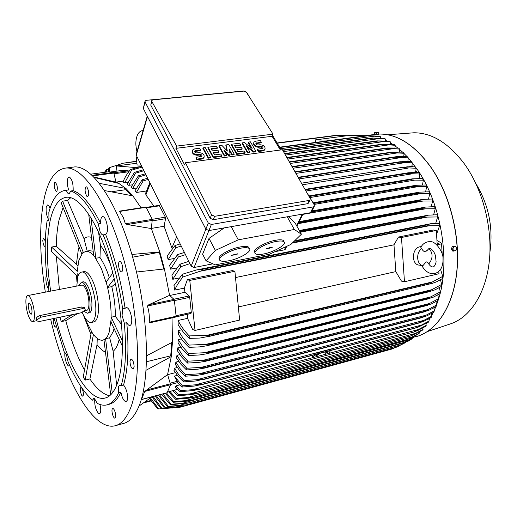 <?xml version="1.0" encoding="UTF-8"?>
<svg xmlns="http://www.w3.org/2000/svg" width="517" height="517" viewBox="0 0 517 517"><rect width="100%" height="100%" fill="white"/><g stroke="black" fill="none" stroke-linecap="round" stroke-linejoin="round"><path stroke-width="0.78" d="M137.528 158.06L136.275 157.743M140.973 164.994C137.936 165.117 136.63 165.007 137.057 164.677L136.301 157.95M134.407 168.316L134.31 167.45L116.267 165.938L136.895 163.236M134.31 167.45L140.45 166.629M332.651 140.165L315.234 139.9L315.441 142.446M366.463 135.687L348.503 135.544L315.234 139.9M116.267 165.938L116.997 171.114M128.804 171.663L128.287 170.843L122.768 170.345M123.389 181.079L115.976 182.113M99.438 183.367L125.961 188.492L118.878 183.438L115.982 182.139L113.662 172.419L108.027 171.87M115.982 182.139L93.9 177.008M111.769 191.704L125.902 189.661L131.376 195.523M141.005 207.763L132.85 195.859L125.961 188.492L125.902 189.661M132.85 195.859L104.596 190.592M145.968 207.052L152.282 219.376L151.365 228.553L127.311 224.533L125.392 223.783L123.272 217.463L119.634 211.44L120.972 210.962M72.031 167.243L74.526 166.926C92.116 165.595 117.333 201.876 132.959 258.235C148.657 314.491 150.589 378.418 139.034 406.013C134.724 416.392 129.334 422.26 122.859 423.623L116.163 425.465M129.948 361.092L130.937 358.888C132.837 359.716 133.909 362.391 134.149 366.915L133.166 369.099C131.26 368.278 130.187 365.609 129.948 361.092M81.919 388.267C83.573 391.996 83.87 394.645 82.804 396.229L81.738 395.376C80.096 391.647 79.805 389.004 80.865 387.433L81.919 388.267M45.205 246.506L44.979 246.603C43.764 245.963 43.034 243.856 42.788 240.289L43.531 238.02L45.296 241.071M86.798 196.24C84.762 192.014 84.555 188.847 86.184 186.747L87.024 187.232C89.066 191.458 89.279 194.625 87.651 196.738L86.798 196.24M45.334 292.157C39.68 256.639 39.137 226.188 43.706 200.803C47.777 180.207 55.235 169.279 66.079 168.012C83.347 166.726 108.279 203.233 123.873 259.902C139.545 316.475 141.703 380.68 130.458 408.307C126.264 418.699 120.991 424.56 114.632 425.885C92.252 430.68 64.069 378.418 50.653 319.144M119.007 268.013C118.219 264.284 118.451 262.08 119.711 261.415C120.687 261.486 121.54 262.759 122.258 265.234C123.046 268.969 122.813 271.173 121.56 271.839C120.577 271.768 119.724 270.488 119.007 268.013M56.941 191.258L56.515 191.516C54.485 189.435 53.884 186.456 54.712 182.579L55.151 182.307C57.187 184.407 57.781 187.393 56.941 191.258M56.127 326.208L55.565 327.093C54.886 327.022 54.253 325.917 53.678 323.791C53.064 320.876 53.148 319.163 53.923 318.672L54.24 318.75M112.641 408.63L112.751 408.598C114.606 407.958 116.952 417.555 115.065 418.085L114.968 418.111C113.113 418.738 110.78 409.218 112.641 408.63M66.312 190.23L68.599 189.939C66.687 182.94 66.835 178.598 69.039 176.898L69.194 176.904C72.012 178.998 73.33 183.587 73.156 190.663C82.009 193.662 91.179 204.609 100.679 223.512C100.498 219.298 101.17 216.991 102.689 216.591C103.697 216.584 104.692 217.631 105.688 219.744C108.195 227.26 108.176 232.178 105.623 234.498C114.645 256.548 121.133 281.183 125.095 308.39L126.284 307.389C128.759 307.945 130.549 311.48 131.641 317.981C132.042 322.453 131.454 324.96 129.877 325.497C128.869 325.581 127.835 324.644 126.768 322.673C129.056 348.936 127.99 369.707 123.563 384.984C126.865 389.624 128.067 394.788 127.169 400.455L126.064 401.664C123.899 401.295 122.18 398.148 120.9 392.229C117.553 399.408 113.469 403.467 108.648 404.41L107.717 404.656M99.968 404.501C101.138 409.768 100.983 412.87 99.503 413.8L98.624 413.548C95.774 410.104 94.482 405.457 94.753 399.609L92.562 400.177C83.832 392.649 75.65 379.808 68.031 361.667L66.493 354.908L64.056 351.528L54.162 318.414M69.692 365.513L69.045 366.055C68.186 366.094 67.281 364.95 66.344 362.63C64.909 358.539 64.47 355.063 65.026 352.213M48.604 289.074C47.409 287.394 46.556 284.835 46.052 281.397C45.67 278.107 45.897 276.026 46.717 275.154M48.766 219.777C46.608 216.125 45.767 211.834 46.252 206.89L47.493 204.978C48.34 205.003 49.186 206.128 50.026 208.345M126.768 322.673L124.332 323.209L122.077 315.454L122.652 308.907L125.095 308.39M120.9 392.229L118.574 392.823L118.651 386.251L119.789 384.978L121.217 385.579L123.563 384.984M92.562 400.177L93.667 398.374L94.495 398.601L97.241 403.331C100.427 404.998 103.478 405.554 106.399 405.005C111.194 404.068 115.252 400.009 118.574 392.823M73.156 190.663L70.829 190.993L68.968 194.011C68.024 193.778 67.132 192.531 66.292 190.262L65.969 190.275C58.111 191.128 52.398 198.541 48.837 212.506L48.986 218.988L47.771 220.837L47.15 220.643C44.63 236.773 44.565 255.721 46.969 277.48L48.708 283.827L48.844 291.485M47.15 220.643L48.411 220.442M66.292 190.262L68.599 189.939M105.623 234.498L103.116 234.912C102.095 234.925 101.08 233.852 100.085 231.694L98.256 223.9L100.679 223.512M103.187 234.905C112.189 256.994 118.677 281.662 122.652 308.907M70.829 190.993C79.637 193.998 88.782 204.971 98.256 223.9M124.332 323.209C126.639 349.505 125.605 370.295 121.217 385.579M50.66 291.129C46.543 263.657 46.317 240.411 49.987 221.392C53.193 206.257 58.776 198.198 66.738 197.229C80.18 196.066 99.329 224.404 111.401 267.793C123.524 311.092 125.721 360.808 117.417 383.278C114.121 392.196 109.843 397.166 104.576 398.18C88.084 401.58 66.738 363.451 55.978 318.039M77.246 279.374L77.188 273.642L77.143 275.91L51.551 251.488L51.577 247.048L56.263 246.254C56.456 236.359 57.387 227.603 59.048 219.983L63.087 207.485M59.384 289.442L56.308 256.025M84.504 370.082C77.052 356.284 70.816 339.805 65.795 320.643L61.193 321.613L60.075 317.18M109.61 395.77C103.141 394.4 96.569 388.79 89.893 378.955L85.176 380.111L83.243 377.113L91.425 331.591M119.194 339.436L118.16 343.062C116.836 346.92 115.175 349.66 113.165 351.276L116.635 385.32M56.263 246.254L76.406 264.187L78.293 249.769L79.062 247.087M76.406 264.187L77.744 265.977M77.266 271.38L78.707 260.865L82.507 253.046L85.938 251.301C88.653 251.068 91.593 252.936 94.76 256.897L101.384 268.536L106.89 284.712C110.05 297.139 111.446 308.772 111.077 319.603L109.093 332.45C107.988 335.837 106.554 338.137 104.783 339.339L102.67 340.186C99.438 340.574 96.013 338.196 92.407 333.064L86.242 321.354L84.698 317.367M83.806 271.683L84.206 271.606C87.056 271.509 89.984 274.831 92.989 281.584C97.745 292.376 99.852 309.754 97.37 317.36C96.498 320.172 95.277 321.703 93.687 321.955L91.444 322.44M76.807 286.075L77.679 277.274C78.532 274.068 79.831 272.343 81.583 272.097C89.092 269.855 99.283 304.972 94.727 317.923C93.868 320.734 92.653 322.265 91.076 322.518C88.161 322.634 85.215 319.293 82.229 312.494M87.457 313.179L89.105 312.837C93.054 312.863 92.84 297.372 88.678 288.027C86.83 283.827 85.021 281.752 83.263 281.817L83.017 281.862M78.933 285.662L81.382 282.172C83.14 282.114 84.937 284.188 86.785 288.402C90.94 297.753 91.166 313.263 87.231 313.231L84.232 311.37M81.705 285.125L81.899 285.087C83.334 285.041 84.794 286.735 86.3 290.166C89.667 297.76 89.855 310.342 86.656 310.323L84.898 310.685M31.718 300.894C34.891 308.778 35.421 321.671 32.616 321.542C31.33 321.548 29.98 319.719 28.551 316.074C25.443 308.216 24.9 295.478 27.724 295.562C28.978 295.556 30.309 297.333 31.718 300.894M36.636 320.314L36.164 318.763C36.604 317.315 37.903 316.236 40.048 315.519L81.712 306.969L84.458 307.628L84.769 308.365M29.43 311.861C27.853 306.219 27.886 303.285 29.521 303.046L30.813 305.23C32.067 309.127 32.319 312.042 31.576 313.974C30.975 314.62 30.264 313.909 29.43 311.861M81.266 312.766L85.253 310.006L85.04 309.017L82.41 308.649L40.72 317.251L36.662 320.081L36.894 320.999L39.783 321.412L81.266 312.766M112.26 393.082L105.597 338.79L103.969 339.889L105.636 338.693L109.669 337.788L113.236 331.533L114.057 328.508M62.628 201.178L61.239 202.91L81.764 253.789L83.256 252.296L62.628 201.178L67.559 200.454L70.732 197.714M76.949 281.81L76.477 275.277M90.902 334.396L83.502 315.228M85.176 380.111L93.409 334.505L91.399 331.623M97.248 338.389L97.034 344.645L89.893 378.955M105.474 352.193C102.696 350.972 99.884 348.452 97.034 344.645M109.669 337.788L113.165 351.276M122.51 341.142L111.174 317.238L110.981 321.968L122.535 346.532M111.174 317.238L115.33 316.294C115.427 306.975 114.244 297.088 111.795 286.631L107.601 287.439L114.251 278.831M115.369 283.71L111.795 286.631M115.33 316.294L120.997 323.881L121.734 325.548M120.984 317.677L120.997 323.881M112.822 273.092L106.172 281.985L107.601 287.439M109.333 277.758C106.599 269.273 103.484 262.539 99.988 257.569L95.813 258.248L90.94 217.567M98.501 231.887L100.408 245.265L99.988 257.569M100.408 245.265C104.066 250.222 107.478 256.839 110.638 265.111M88.678 214.025L93.7 255.553L95.813 258.248M93.17 251.172L89.286 250.713M67.559 200.454L83.987 238.667L87.205 251.081M83.987 238.667C86.19 236.799 88.698 236.392 91.509 237.445M77.233 271.373L51.577 247.048M61.193 321.613L72.348 314.627M77.673 313.515L65.795 320.643M103.31 340.044L103.969 339.895L110.69 394.814M132.662 257.175L159.307 252.296L163.87 269.002M131.893 254.474L159.779 251.915L159.307 252.296M146.55 361.713L170.713 355.825L171.295 356.575L146.117 370.23M171.767 342.545L170.713 355.825M146.66 355.761L172.445 342.157L172.025 317.91L150.828 322.543L149.245 322.227C149.671 316.617 149.058 311.215 147.41 306.025L148.812 304.726L169.563 295.349L164.425 268.95L136.494 272.02M164.425 268.95L159.779 251.915L151.365 228.553M172.116 248.638L164.083 226.265L151.384 228.411M169.712 295.485L184.976 292.292L184.33 288.118L187.361 279.697L232.333 270.611L234.892 271.276L239.63 320.068L195.032 330.434L189.771 280.421L187.361 279.697M182.378 274.236L196.589 269.939L202.561 269.26L202.793 270.339L182.94 276.989L182.378 274.236L173.964 285.565L174.74 290.102L184.33 288.118M189.933 263.625L180.711 266.733L180.097 264.142L171.909 275.122L172.775 279.277L178.972 278.043M185.474 254.642L178.287 257.027L177.622 254.584L169.628 265.305L170.558 269.144L176.659 267.961M181.196 246.027L175.683 247.83L174.985 245.517L167.14 256.051L168.135 259.618L174.1 258.5M402.989 167.637L407.234 166.804L415.183 166.836L416.166 168.264L402.989 167.637M302.587 184.763L408.139 168.128M411.506 172.497L415.707 171.818L416.166 168.264M409.102 166.765L411.894 166.325L412.308 162.881L399.059 162.164L403.066 161.478L411.28 161.556L412.308 162.881M299.278 178.882L404.54 162.706M298.561 177.609L399.118 162.241M298.509 177.518L399.059 162.164M305.353 189.726L406.692 173.415L408.508 172.749L418.912 172.504L419.849 174.029L406.75 173.505L305.405 189.823M306.058 191.006L411.545 173.932M309.87 197.559L414.757 180.116L410.324 179.761L309.231 196.499M410.324 179.761L412.314 178.843L422.46 178.546L423.345 180.174L414.757 180.116M309.108 196.292L410.22 179.567M314 204.435L417.755 186.695L413.71 186.404L313.431 203.491M413.71 186.404L413.568 186.101L415.927 185.312L425.814 184.976L426.648 186.708L417.755 186.695M313.237 203.168L413.568 186.101M302.82 214.381L420.528 193.662L416.896 193.442L311.441 211.944M416.896 193.442L416.715 193.022L419.339 192.169L428.968 191.801L429.75 193.636L420.528 193.662M311.712 211.408L416.715 193.022M175.683 247.83L168.135 259.618M174.985 245.517L180.155 243.927M298.141 223.674L423.061 201.035L419.856 200.887L298.58 222.808M419.856 200.887L419.649 200.338L422.525 199.42L431.895 199.026L432.619 200.971L423.061 201.035M298.929 222.116L419.649 200.338M178.287 257.027L170.558 269.144M177.622 254.584L184.395 252.47M300.261 232.191L425.329 208.836L422.576 208.752L299.931 231.603M422.576 208.752L422.357 208.073L425.478 207.078L434.59 206.671L435.249 208.732L425.329 208.836M299.537 230.905L422.357 208.073M180.711 266.733L172.775 279.277M180.097 264.142L188.815 261.382M292.279 243.074L427.3 217.082L425.026 217.05L292.932 242.441M425.026 217.05L424.806 216.242L428.166 215.182L437.014 214.755L437.602 216.953L427.3 217.082M294.121 241.29L424.806 216.242M182.94 276.989C179.128 281.655 176.394 286.024 174.74 290.102M200.202 271.238L428.948 225.806L427.178 225.819L202.793 270.339M427.178 225.819L426.971 224.882L430.551 223.745L439.14 223.318L439.644 225.658L428.948 225.806M202.561 269.26L426.971 224.882M195.032 330.434L192.621 329.471L187.548 318.343L187.322 314.355L191.006 313.425L191.296 312.378L189.713 297.346L189.164 295.995L184.976 292.292M159.184 205.359L165.343 217.172L165.55 218.704L164.083 226.265M275.005 251.669L284.369 249.84L285.436 248.935M136.068 154.835L191.187 266.152L194.075 267.515L212.881 263.832M301.398 234.227L290.871 244.438L269.344 254.254L215.266 264.885L206.07 260.827L215.363 250.415L238.259 239.83L294.328 229.49L301.398 234.227L295.039 222.885L288.305 216.61M224.281 227.868L209.01 238.408L202.599 254.235L206.07 260.827M238.259 239.83L231.235 226.646M294.328 229.49L287.219 216.804M219.563 259.198C216.106 256.736 229.302 248.826 240.218 246.939C244.457 246.176 247.281 246.26 248.69 247.191L249.31 248.567M254.991 252.496C251.482 250.15 264.917 242.098 275.6 240.256C279.503 239.552 282.101 239.63 283.394 240.483L283.969 241.788M240.67 248.192C229.483 250.125 216.112 258.293 220.171 260.581C221.644 261.524 224.546 261.589 228.876 260.775C239.869 258.804 253.11 250.823 249.142 248.431C247.733 247.501 244.909 247.423 240.67 248.192M276.052 241.478C265.169 243.358 251.592 251.611 255.56 253.808C256.91 254.681 259.579 254.739 263.573 253.983C274.268 252.07 287.723 243.998 283.846 241.691C282.553 240.838 279.955 240.773 276.052 241.478M272.524 247.094L269.784 248.141L266.643 248.522L272.524 247.094M269.027 248.128L268.956 247.785M269.784 248.141L269.564 247.598M269.984 247.947L269.784 247.462M237.581 253.828L234.796 254.894L231.48 255.301L237.581 253.828M233.988 254.887L233.917 254.532M234.796 254.894L234.55 254.286M234.977 254.7L234.783 254.202M215.363 250.415L209.01 238.408M144.96 101.468L143.299 108.447L205.869 229.128L208.926 230.569L310.407 212.726L311.486 211.847M307.531 193.668L314.258 204.868L314.271 206.412L313.392 206.878L211.369 224.475L208.293 223.027L145.109 102.043L145.103 100.957L146.337 100.317L243.927 90.947L246.596 92.207L248.839 95.949M272.517 135.37L281.242 149.891M151.662 100.918L150.77 105.119L210.199 218.271L213.262 219.712L307.544 203.698L308.643 202.806M185.448 162.752L282.411 149.736L310.103 198.347L310.084 199.95L309.185 200.434L214.62 216.326L211.582 214.788L185.448 162.752L184.679 164.975L175.916 148.34L176.652 146.104L151.824 101.474L151.798 100.44L153.019 99.839L243.707 91.121L246.428 92.304L273.041 134.155L272.123 136.294L280.356 150.008M249.614 152.67L247.591 152.942L242.137 143.474L242.389 142.854L244.405 142.595L252.122 148.457L248.418 142.085L250.422 141.832L255.909 151.255L253.899 151.52L246.163 145.645L249.866 152.056L249.614 152.67M251.029 147.629L248.173 142.705L248.418 142.085M255.909 151.255L255.65 151.869L253.647 152.134L246.99 147.08M226.401 155.766L224.32 156.044L218.95 146.421L219.189 145.794L221.948 145.445L227.338 151.093L226.078 144.922L228.818 144.573L234.227 154.137L232.165 154.415L229.458 149.607L230.097 154.686L228.721 154.874L223.945 150.324L226.64 155.145L226.401 155.766M226.873 150.602L225.839 145.548L226.078 144.922M234.227 154.137L233.981 154.757L231.92 155.035L229.626 150.964M230.097 154.686L229.858 155.307L228.475 155.494L224.966 152.147M210.329 157.911L208.209 158.196L202.897 148.463L203.123 147.836L205.236 147.565L210.561 157.284L210.329 157.911M204.112 157.226L203.795 157.989L201.824 159.049L196.822 159.714L195.885 157.976L196.111 157.342L201.901 156.257C202.147 155.139 201.462 154.512 199.859 154.376L197.727 154.654L197.5 155.287C193.642 155.01 191.91 153.497 192.305 150.757M201.811 156.373L199.633 155.01L197.5 155.287M197.727 154.654C193.733 154.325 192.027 152.767 192.608 149.988L194.625 148.915L199.594 148.282L200.525 149.995L200.299 150.628L194.618 151.578M221.541 156.418L213.146 157.536L207.815 147.836L208.047 147.209L216.416 146.149L217.36 147.843L211.085 148.644L212.338 150.919L217.922 150.195L218.865 151.895L213.282 152.625L214.542 154.913L220.83 154.079L221.78 155.791L221.541 156.418M217.36 147.843L217.121 148.469L211.388 149.2M218.865 151.895L218.633 152.521L213.586 153.181M244.89 153.303L236.721 154.396L231.306 144.85L231.545 144.23L239.688 143.196L240.644 144.863L234.544 145.639L235.817 147.881L241.245 147.177L242.208 148.851L236.773 149.562L238.053 151.811L244.173 151.003L245.136 152.689L244.89 153.303M240.644 144.863L240.399 145.477L234.854 146.188M242.208 148.851L241.962 149.471L237.083 150.104M264.988 149.329L264.685 150.001L262.972 150.893L258.319 151.513L257.35 149.846L257.602 149.232L262.946 148.263C263.172 147.177 262.513 146.563 260.956 146.408L258.965 146.666L258.707 147.28C254.9 146.925 253.227 145.413 253.692 142.737M262.817 148.392L260.697 147.015L258.707 147.28M258.965 146.666C255.088 146.279 253.427 144.747 253.989 142.065L255.741 141.16L260.361 140.572L261.331 142.214L261.072 142.828L255.876 143.648M175.916 148.34L272.123 136.294M257.602 149.232L258.578 150.899L263.231 150.279L264.95 149.394C265.525 146.692 263.87 145.141 259.98 144.754L257.996 145.006C256.445 144.85 255.779 144.237 256.005 143.164L255.883 143.468M261.331 142.214L256.005 143.164M258.578 150.899L258.319 151.513M245.136 152.689L236.967 153.775L231.545 144.23M236.967 153.775L236.721 154.396M221.78 155.791L213.379 156.91L208.047 147.209M213.379 156.91L213.146 157.536M196.111 157.342L197.048 159.081L202.05 158.415L204.028 157.362C204.629 154.564 202.929 152.993 198.929 152.651L196.79 152.929C195.193 152.793 194.515 152.172 194.747 151.061L194.618 151.429M200.525 149.995L194.747 151.061M197.048 159.081L196.822 159.714M210.561 157.284L208.441 157.569L203.123 147.836M208.441 157.569L208.209 158.196M226.64 155.145L224.565 155.423L219.189 145.794M228.721 154.874L228.475 155.494M232.165 154.415L231.92 155.035M224.565 155.423L224.32 156.044M249.866 152.056L247.843 152.328L242.389 142.854M253.899 151.52L253.647 152.134M247.843 152.328L247.591 152.942M273.041 134.155L176.652 146.104M153.885 206.186L145.891 194.909L145.736 193.003L149.801 182.779M142.059 399.357L141.503 399.505L144.754 391.414L167.579 374.579L171.295 356.575L172.445 342.157M169.563 295.349L174.022 299.388L174.384 300.299L176.116 316.268L175.929 316.973L172.025 317.91M187.322 314.355L176.051 316.856M189.771 280.421L234.892 271.276M398.478 237.044L401.489 237.497L404.462 281.759L401.463 281.119L395.815 271.606L393.973 244.819L398.478 237.044L433.246 230.02L436.329 230.433L437.233 245.258M235.5 277.551L393.973 244.819M395.815 271.606L238.356 306.943M404.462 281.759L438.978 273.732L438.836 271.477M401.489 237.497L436.329 230.433M421.911 265.583L419.494 265.137C411.17 265.143 411.558 248.044 419.933 246.764L421.342 246.641M428.929 248.496C433.168 253.259 433.104 258.435 428.742 264.013M428.121 263.03L427.805 262.442L426.202 261.822L422.816 265.777C416.586 264.614 415.791 252.496 421.723 248.632C422.757 250.732 424.043 251.792 425.575 251.818L427.107 250.228M422.816 265.777L421.866 265.589M435.075 273.499C440.658 271.444 443.302 266.436 442.991 258.468C443.418 252.005 435.269 240.883 430.558 241.717L427.908 241.769C424.373 242.744 422.021 244.69 420.838 247.604L421.723 248.632M166.817 392.81L141.503 399.505M167.579 374.579L170.584 384.687L167.075 392.746M187.548 318.343L178.022 320.482C180.679 325.781 184.414 330.919 189.216 335.908L206.819 335.365L432.445 281.914L442.707 276.388L440.581 269.46M206.819 335.365L209.463 335.255L209.443 336.231L432.412 283.329L436.406 281.881L442.481 278.566L442.707 276.388M430.648 283.633L430.745 282.767L432.445 281.914M209.463 335.255L430.745 282.767M209.443 336.231L199.956 338.047L189.209 338.402L183.962 332.98L179.457 326.834L178.203 324.747L178.022 320.482M189.216 335.908L189.209 338.402M442.177 254.021L441.563 243.817L440.956 242.693L436.949 240.515M436.561 234.214L439.644 225.658M435.728 223.344L437.602 216.953M433.627 214.775L435.249 208.732M431.223 206.684L432.619 200.971M428.541 199.032L429.75 193.636M425.62 191.794L426.648 186.708M422.473 184.957L423.345 180.174M419.106 178.507L419.849 174.029M417.096 172.458L415.927 170.746M413.206 166.784L412.127 165.776M148.14 179.438L143.164 180.905L142.194 179.78L134.905 190.87L136.372 192.466L146.544 190.967M145.872 174.875L139.396 176.775L138.401 175.78L131.072 187.219L132.604 188.595L136.249 188.065M143.829 170.752L135.538 173.176L134.51 172.329L127.117 184.22L128.727 185.345L132.152 184.853M142.026 167.12L131.583 170.164L130.523 169.479C126.995 173.861 124.494 178.022 123.027 181.965L124.726 182.792L127.938 182.339M135.538 173.176L128.727 185.345M134.51 172.329L143.364 169.815M282.592 150.033L372.046 138.007L384.293 138.414L385.604 139.086L372.046 138.007M282.773 150.344L372.518 138.259M283.503 151.578L379.058 138.634M139.396 176.775L132.604 188.595M138.401 175.78L145.348 173.809M377.055 140.895L284.66 153.53L377.055 140.895L389.23 141.16L390.49 141.955L376.964 140.908M284.848 153.846L377.365 141.173M285.578 155.087L383.782 141.561M143.164 180.905L136.372 192.466M142.194 179.78L147.558 178.255M286.987 157.498L382.057 144.224L393.986 144.385L395.188 145.303L381.708 144.295M287.161 157.795L382.037 144.553M287.891 159.049L388.306 144.947M289.707 162.17L386.548 148.373L386.283 148.133L386.884 147.985L398.562 148.062L399.719 149.083L386.548 148.373M289.552 161.899L386.283 148.133M290.438 163.424L392.636 148.78M292.467 166.933L390.897 152.599L391.543 152.166L402.969 152.16L404.081 153.284L390.897 152.599M292.338 166.713L390.703 152.399M293.191 168.199L396.785 153.019M295.42 172.083L395.085 157.226L396.035 156.735L407.209 156.657L408.281 157.885L395.085 157.226M295.33 171.922L394.962 157.078M296.144 173.357L400.753 157.666M131.583 170.164L124.726 182.792M130.523 169.479L141.626 166.319M279.619 147.19L366.947 135.622L379.142 136.191L380.518 136.721L366.947 135.622M279.787 147.474L367.49 135.842M141.548 167.25L142.059 167.178M280.524 148.702L374.127 136.21M407.861 161.459L408.281 157.885M403.745 156.541L404.081 153.284M399.447 152.011L399.719 149.083M394.975 147.881L395.188 145.303M390.316 144.178L390.49 141.955M385.469 140.908L385.604 139.086M380.422 138.117L380.518 136.721M347.288 135.706L335.604 135.383L277.086 142.97M136.662 161.181L123.356 163.178L136.695 161.446M277.222 143.203L337.62 135.357M123.356 163.178L109.507 167.605L109.727 172.025M108.654 171.922L108.68 168.096L109.507 167.605M101.229 178.552L101.254 178.979M105.649 171.605L103.768 172.258M105.63 172.187L105.746 170.306L106.483 169.673L106.45 172.077M108.628 168.917L106.483 169.673M170.041 391.505L176.181 398.439L175.573 399.305L168.697 391.86M176.181 398.439L194.915 397.004L188.718 398.174L175.573 399.305M407.267 339.507L419.681 332.942L410.834 338.028L407.415 339.482L194.838 397.101M194.915 397.004L407.37 339.411M187.736 397.547L412.656 336.761M166.513 392.978L173.744 401.599L173.085 402.323L165.201 393.321M173.744 401.599L192.356 400.106L186.637 401.16L173.085 402.323M403.661 342.616L416.114 336.056L403.712 342.603L192.234 400.236M192.356 400.106L403.829 342.487M184.918 400.746L409.315 339.779M162.939 393.922L171.121 404.216L170.41 404.805L161.647 394.264M171.121 404.216L189.448 402.833L170.41 404.805M399.854 345.266L412.34 338.719L399.854 345.266L189.448 402.833M189.616 402.691L400.087 345.123M181.952 403.409L405.755 342.37M159.546 394.82L168.309 406.284L167.547 406.73L158.273 395.156M168.309 406.284L186.469 404.876L167.547 406.73M398.517 346.209L395.841 347.443L186.469 404.876M395.841 347.443L405.632 342.532M186.689 404.746L396.138 347.301M178.83 405.535L187.322 403.215M401.018 344.774L401.961 344.509M156.289 395.679L165.304 407.784L164.484 408.075L155.029 396.009M165.304 407.784L183.296 406.356L164.484 408.075M183.567 406.252L391.976 349.014L183.296 406.356M391.976 349.014L394.872 347.708M175.547 407.099L180.73 405.677M153.129 396.513L162.086 408.676L161.207 408.798L151.927 396.862M162.086 408.676L179.922 407.228L161.207 408.798M180.252 407.17L183.141 406.375M172.09 408.068L174.481 407.409M150.434 397.961L158.648 408.915L157.704 408.863L149.542 398.62M158.648 408.915L164.858 408.65M416.114 336.056L416.023 335.359M419.681 332.942L419.539 331.856M177.46 389.359L174.126 390.245L178.443 394.755L197.294 393.385L410.718 335.901L423.048 329.394L422.195 330.35L410.925 335.934L196.609 393.67L190.65 394.665L177.874 395.757L172.878 390.755M190.405 393.831L415.771 333.316M178.443 394.755L177.874 395.757M167.605 374.657L175.392 372.679M177.273 367.529L174.559 368.214L173.983 370.385L178.313 376.583L183.658 381.927L184.078 380.506L203.381 379.291L195.497 381.01L183.658 381.927M178.695 361.409L175.877 362.113L175.399 364.537L179.78 370.812L185.189 376.221L185.551 374.657L205.016 373.481L203.343 374.282L196.77 375.381L185.189 376.221M179.858 354.636L176.943 355.347L176.562 358.048L181.015 364.427L186.508 369.946L186.811 368.227L206.425 367.102L204.506 368.078L197.856 369.183L186.508 369.946M180.737 347.159L177.732 347.883L177.46 350.888L181.997 357.409L187.587 363.07L187.833 361.183L207.601 360.136L207.53 360.653L205.436 361.299L198.735 362.391L187.587 363.07M181.293 338.919L178.21 339.643L178.061 343.004L182.701 349.705L188.421 355.554L188.595 353.486L208.519 352.536L208.454 353.195L206.109 353.899L199.394 354.972L188.421 355.554M181.486 329.827L178.326 330.557L178.326 334.325L183.102 341.259L188.97 347.353L189.067 345.085L209.152 344.257L209.107 345.072L206.509 345.834L199.814 346.881L188.97 347.353M178.326 330.557L183.128 338.254L189.067 345.085M209.152 344.257L429.666 290.8L441.692 284.428L440.465 279.736M209.107 345.072L429.543 291.523L429.666 290.8M441.692 284.428L441.369 286.424L435.165 289.772L429.543 291.523M205.818 344.393L431.837 289.688M178.21 339.643L182.85 347.004L188.595 353.486M208.519 352.536L428.231 298.219L440.316 291.84L439.295 287.614M208.454 353.195L428.095 298.82L428.231 298.219M440.316 291.84L439.902 293.675L433.556 297.062L428.095 298.82M204.564 352.691L430.848 296.861M177.732 347.883L182.243 354.972L187.833 361.183M207.601 360.136L426.486 305.082L438.616 298.677L437.77 294.884M207.53 360.653L426.344 305.553L426.486 305.082M438.616 298.677L438.125 300.364L431.624 303.815L426.344 305.553M203.084 360.31L429.517 303.485M176.943 355.347L181.344 362.23L186.811 368.227M206.425 367.102L424.451 311.421L436.626 304.978L435.934 301.598M206.354 367.497L424.451 311.421M436.626 304.978L436.07 306.529L429.401 310.058L424.321 311.77M201.404 367.303L427.882 309.599M175.877 362.113L180.194 368.828L185.551 374.657M205.016 373.481L422.156 317.257L434.377 310.782L433.808 307.796M204.945 373.752L422.156 317.257M434.377 310.782L433.75 312.203L426.906 315.822L422.046 317.503M199.536 373.707L425.956 315.234M174.559 368.214L178.798 374.806L184.078 380.506M203.381 379.291L419.617 322.614L431.876 316.113L431.424 313.509M203.33 379.452L419.617 322.614M431.876 316.113L431.197 317.412L424.153 321.128L419.539 322.77M197.494 379.543L423.772 320.411M177.318 375.355L174.365 376.111L177.195 381.346L177.46 382.735L181.926 387.071L182.391 385.798L195.29 384.835L421.336 325.141L429.149 320.979L428.787 318.763M174.126 390.245L167.301 392.229M423.048 329.394L422.841 327.927M408.281 157.95L417.019 169.111C441.563 203.601 451.024 262.856 438.17 300.215M438.125 300.364L436.594 304.733M435.837 306.665L434.293 310.239M433.214 312.514L431.76 315.299M430.228 317.968L429 319.92M426.796 323.086L426.021 324.107M385.533 140.281L386.981 140.992M390.451 142.912L392.661 144.295M395.169 146.02L397.799 148.011M399.712 149.581L402.581 152.134M404.081 153.562L407.092 156.651M409.147 133.147L413.955 132.785C431.805 132.74 448.575 143.054 464.279 163.721C482.626 189.015 492.746 227.79 489.347 260.768C485.922 293.772 469.856 317.826 449.971 324.049L427.449 331.552M475.924 183.638C488.662 204.758 493.334 227.532 489.948 251.953M455.548 246.118L452.317 246.389L451.412 248.935L452.582 251.029L455.82 250.758L456.414 249.504L454.928 251.01L453.299 250.189L452.995 249.078L453.163 247.863L454.656 246.363L456.278 247.184L456.414 249.504L456.718 248.212L455.548 246.118L453.474 246.564L452.569 249.116L453.745 251.21M452.317 246.389L453.474 246.564M451.412 248.935L452.569 249.116M378.399 134.362L374.554 134.679M376.79 134.549L376.68 132.959L377.675 132.63L374.082 132.843L374.45 134.679L378.806 134.284L378.573 132.468L377.675 132.63L378.696 132.695M374.45 134.679L374.185 132.779L378.522 132.43M374.334 133.089L376.68 132.959M174.365 376.111L182.391 385.798M331.436 349.124L315.725 353.292L331.319 348.917M195.29 384.835L201.54 384.545L416.851 327.513L421.336 325.141M426.202 325.406L425.407 326.479L417.943 330.428L413.865 331.959L426.202 325.406L425.924 323.564M180.511 390.542L199.497 389.256L192.427 390.645L179.994 391.679L175.425 387.207L176.032 385.844L180.511 390.542L179.994 391.679M417.335 327.539L428.412 322.169L429.149 320.979M179.554 384.919L176.032 385.844M201.54 384.545L194.049 386.096L181.926 387.071M201.507 384.616L416.851 327.513M417.342 327.532L416.805 327.584M192.925 389.598L313.076 357.577L311.977 355.45M330.537 350.532L328.702 353.415L418.667 329.439M314.866 354.688L313.076 357.577L328.702 353.415M328.095 352.135L325.594 353.266L325.607 352.801L328.114 351.67L328.095 352.135M318.407 354.714L315.874 355.845L315.887 355.379L318.42 354.242L318.407 354.714M122.813 170.332L109.979 172.051L122.839 170.332M113.94 172.768L128.287 170.843M114.167 173.731L128.733 171.767M108.072 171.864L90.889 174.158L108.059 171.864M113.662 172.419L92.162 175.308M114.018 173.033L92.782 175.89M146.395 207.259L119.634 211.44M152.282 219.376L125.392 223.783M152.45 220.404L127.311 224.533M82.41 308.649L81.712 306.969M40.72 317.251L40.048 315.519M173.854 299.24L189.164 295.995M174.416 300.597L189.713 297.346M176.058 315.751L191.296 312.378M176.097 316.734L191.006 313.425M152.386 220.875L165.55 218.704M152.25 219.318L165.343 217.172M146.666 207.815L159.695 205.772M180.013 243.649L179.897 244.005M176.659 236.889L171.851 247.934M284.369 249.84L285.953 246.68M296.551 225.58L302.296 214.154M194.075 267.515L208.907 230.569M272.071 247.54L271.968 247.204M237.161 254.274L237.057 253.931M310.407 212.726L313.392 206.878M208.926 230.569L211.369 224.475M150.77 105.119L151.824 101.474M210.199 218.271L211.582 214.788M263.231 150.279L262.972 150.893M256.703 142.808L256.451 143.422M260.956 146.408L260.697 147.015M202.05 158.415L201.824 159.049M195.549 150.634L195.329 151.261M199.859 154.376L199.633 155.01M213.262 219.712L214.62 216.326M307.544 203.698L309.185 200.434M143.299 108.447L145.109 102.043M205.869 229.128L208.293 223.027M191.187 266.152L205.876 229.147M136.217 155.423L147.474 116.506M150.208 183.606L145.891 194.909M144.715 402.097L150.751 400.494M175.929 316.973L150.828 322.543M176.116 316.268L149.245 322.227M174.384 300.299L147.41 306.025M174.022 299.388L148.812 304.726M170.584 384.687L144.754 391.414M170.532 383.763L146.376 390.038M441.563 243.817L437.208 244.741M440.956 242.693L437.13 243.507M412.74 166.106L411.92 166.235M170.326 383.123L177.195 381.346M167.359 392.086L174.1 390.309M170.636 384.454L177.493 382.67M416.838 336.47C437.143 330.641 453.59 305.625 456.983 270.598C460.356 235.603 449.732 194.024 430.764 166.965C414.388 144.676 397.062 133.703 378.793 134.058C396.985 133.703 414.266 144.67 430.629 166.939C449.893 194.424 460.518 236.896 456.711 272.213C452.886 307.576 435.695 332.153 414.983 336.961M434.157 172.297C452.608 201.249 461.507 244.631 455.878 278.579M373.242 134.646L374.134 134.491M143.112 130.497L142.866 130.51C136.895 131.118 135.086 140.488 136.152 147.306M136.947 151.83L136.158 147.371M137.089 157.174L136.378 157.698M118.878 183.438L94.372 177.493M146.091 206.968L120.164 211.02M66.079 168.012L74.526 166.926M104.576 398.18L105.823 397.857M81.583 272.097L84.206 271.606M32.778 321.509L36.701 320.695M85.04 309.017L84.458 307.628M27.724 295.562L81.899 285.087M81.382 282.172L83.263 281.817M85.938 251.301L90.036 250.583M105.733 234.472L103.116 234.912M65.969 190.275L68.27 189.952M301.676 183.134L404.52 167.036M298.361 177.26L400.358 161.698M305.153 189.364L408.508 172.749M308.888 195.924L412.314 178.843M313.018 202.8L415.927 185.312M311.951 210.942L419.339 192.169M299.169 221.631L422.525 199.42M299.311 230.498L425.478 207.078M294.709 240.722L428.166 215.182M196.589 269.939L430.551 223.745M146.44 207.349L159.217 205.352M283.394 240.483L283.846 241.691M248.69 247.191L249.142 248.431M285.229 249.349L286.754 246.318M296.887 226.175L302.994 214.025M264.95 149.394L264.685 150.001M204.028 157.362L203.795 157.989M308.436 203.22L310.084 199.95M311.279 212.254L314.271 206.412M136.107 154.745L147.274 116.112M143.539 402.924L151.042 400.927M151.985 396.817L139.015 406.058M430.926 273.525C427.113 272.478 424.095 269.842 421.885 265.622M429.168 248.451L429.543 248.438M434.648 273.59L431.437 273.622M429.95 248.496C432.328 249.381 434.144 251.701 435.404 255.469L436.089 261.615C436.29 262.138 434.791 266.766 433.084 266.953L432.206 266.895C430.79 266.585 429.323 265.098 427.805 262.442M428.942 248.496L426.822 250.816M166.959 392.855L141.587 399.563M206.89 336.968L432.225 283.374M286.974 157.472L382.057 144.224M289.52 161.84L386.884 147.985M292.273 166.603L391.543 152.166M295.226 171.747L396.035 156.735M194.547 397.198L407.37 339.495M192.188 400.248L403.68 342.609M410.227 339.96L407.48 341.55M398.129 346.39L396.19 347.288M196.725 393.637L410.866 335.947M206.794 345.763L430.952 291.297M206.373 353.835L429.336 298.619M205.682 361.234L427.423 305.385M204.726 368.026L425.239 311.641M203.543 374.224L422.809 317.406M202.134 379.872L420.14 322.705M413.955 132.785L387.666 134.763M365.429 135.68L374.134 134.523M198.722 389.566L414.169 331.966M200.525 384.984L417.258 327.558"/></g></svg>
